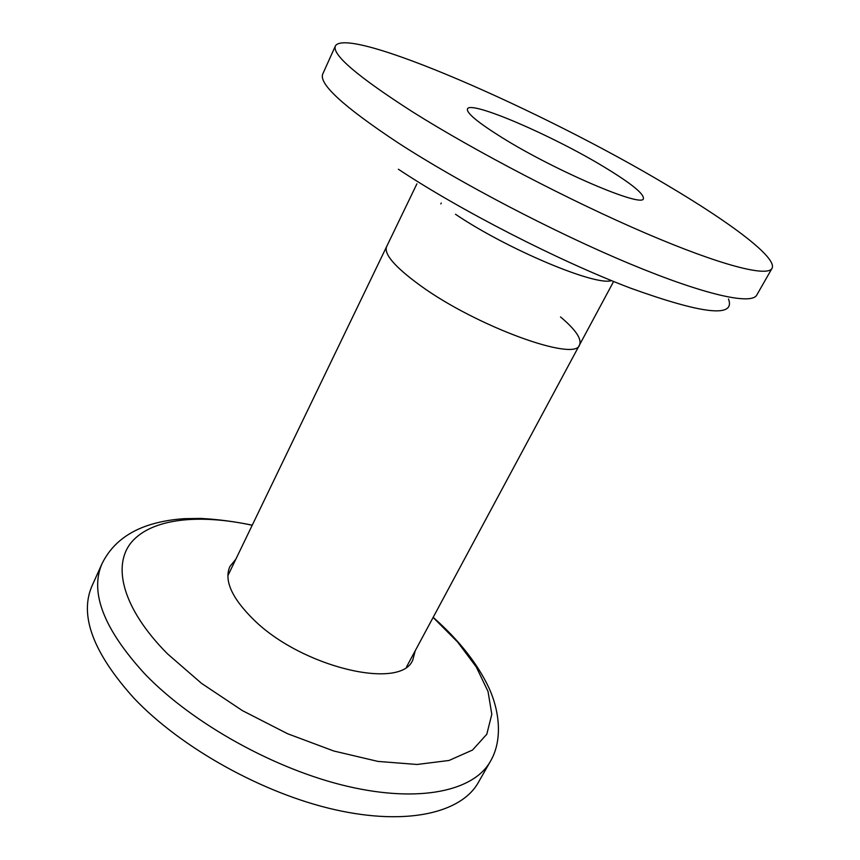 <?xml version="1.0" encoding="UTF-8"?>
<svg xmlns="http://www.w3.org/2000/svg" width="860" height="860" viewBox="0 0 860 860"><rect width="100%" height="100%" fill="white"/><g stroke="black" fill="none" stroke-linecap="round" stroke-linejoin="round"><path stroke-width="1.29" d="M252.259 525.159C234.511 521.536 217.408 519.289 200.95 518.44L184.674 518.655C170.71 519.548 157.982 521.966 146.49 525.912C125.624 533.264 110.822 545.821 102.082 563.569L92.074 585.757C79.099 615.351 93.117 652.89 134.149 698.395C181.309 748.06 263.096 793.576 335.142 809.744C407.317 825.966 461.401 812.743 478.289 782.546L490.361 761.412C502.573 740.825 499.972 711.919 488.867 687.721C477.321 663.35 458.756 639.883 433.171 617.34M235.812 559.236L229.867 566.525C223.879 580.403 231.813 598.119 253.678 619.673C302.043 667.553 401.62 690.698 412.864 659.76L415.262 650.676M406.576 666.833L579.543 344.903C575.953 362.447 476.397 326.456 420.271 285.498C394.955 267.062 383.732 254.098 386.624 246.605C383.732 254.098 394.955 267.062 420.271 285.498C476.397 326.456 575.953 362.447 579.543 344.903C581.962 338.98 575.62 329.66 560.516 316.931M667.382 185.33C543.627 111.123 347.773 25.177 335.4 45.935C331.734 54.492 357.33 76.379 412.166 111.606C474.516 150.951 570.374 200.95 645.677 233.221C721.153 265.589 767.453 277.21 772 268.395C777.752 258.032 731.204 223.073 667.382 185.33M501.95 137.546C555.184 170.861 643.345 208.356 643.398 198.574C644 193.747 630.993 183.266 604.376 167.13C552.743 135.665 470.28 100.029 467.474 108.93C466.27 112.886 477.762 122.421 501.95 137.546M455.488 214.248C506.755 249.045 595.776 286.369 611.449 280.607M252.206 525.256C199.38 513.775 152.424 518.322 131.913 541.714C111.725 565.117 122.346 608.289 167.388 653.74L201.487 683.334L242.445 710.639L287.573 733.72L333.755 750.995L377.841 761.39L417.003 764.475L449.038 760.466L472.538 750.038L486.792 734.246L491.802 714.305L488.039 691.505L476.311 667.038L457.627 642.022L433.117 617.437M102.082 563.569C89.429 592.4 103.877 629.413 145.426 674.584C193.167 723.916 275.512 769.625 347.73 786.384C420.078 803.186 473.925 790.834 490.361 761.412M335.4 45.935L322.758 73.981C318.544 83.775 343.473 106.608 397.535 142.47C459.036 182.481 554.141 232.254 629.316 263.59C704.663 295.012 751.468 305.171 756.746 295.098L772 268.395M398.384 169.248C460.444 210.453 559.032 260.978 630.272 288.046C702.932 314.233 735.676 317.888 728.495 298.99M416.906 183.836L227.846 575.759M440.836 203.906L441.266 203.035M579.543 344.903L613.61 281.489"/></g></svg>

